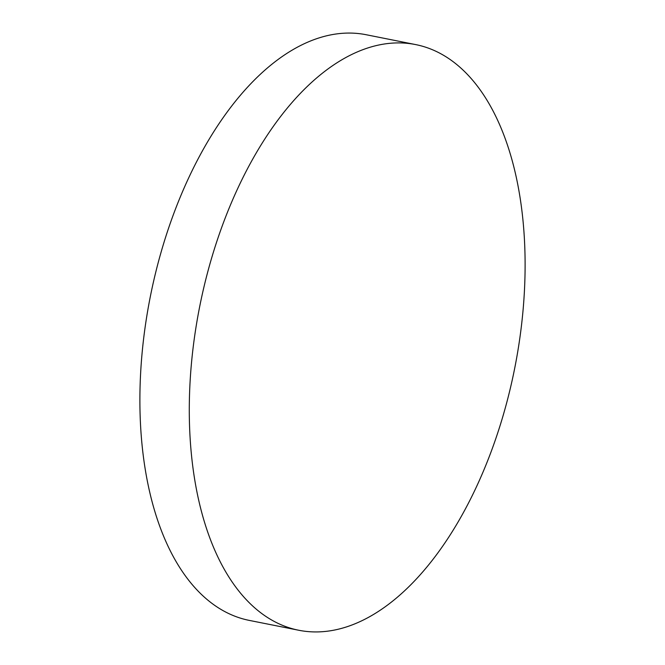 <?xml version="1.0" encoding="UTF-8"?>
<svg xmlns="http://www.w3.org/2000/svg" width="665" height="665" viewBox="0 0 665 665"><rect width="100%" height="100%" fill="white"/><g stroke="black" fill="none" stroke-linecap="round" stroke-linejoin="round"><path stroke-width="1" d="M237.787 188.345A298.61 160.44 101.3 0 0 298.876 630.279A298.61 160.44 101.3 0 0 476.606 486.497A298.61 160.44 101.3 0 0 415.525 44.563A298.61 160.44 101.3 0 0 237.787 188.345M415.525 44.563L366.124 34.721A298.61 160.44 101.3 0 0 188.394 178.503A298.61 160.44 101.3 0 0 249.475 620.437L298.876 630.279"/></g></svg>
